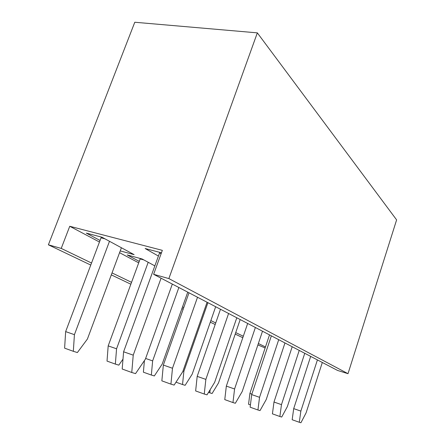 <?xml version="1.0" encoding="UTF-8"?>
<svg xmlns="http://www.w3.org/2000/svg" width="445" height="445" viewBox="0 0 445 445"><rect width="100%" height="100%" fill="white"/><g stroke="black" fill="none" stroke-linecap="round" stroke-linejoin="round"><path stroke-width="0.67" d="M100.069 240.461L86.297 233.108L101.972 237.213L134.117 254.646L120.233 250.908M139.257 261.382L127.187 254.941L142.122 258.984L154.866 265.893M99.474 242.036L69.748 226.277L162.342 250.351L153.625 274.309L168.861 278.581L348.007 373.683L396.617 219.891L257.338 32.863L168.861 278.581M138.718 262.85L119.572 252.693M158.437 256.075L145.142 248.527L161.446 252.799M91.542 263.04L61.226 248.41L48.383 244.811L134.785 22.25L257.338 32.863M257.894 344.925L265.131 347.951M153.625 274.309L337.555 370.44L348.007 373.683M61.226 248.41L69.748 226.277M265.47 346.939L258.367 343.512M243.304 336.248L235.728 332.593M215.73 322.942L210.847 320.589M183.768 307.528L182.5 306.911M131.553 282.336L112.034 272.924M48.383 244.811L90.774 265.07M111.306 274.877L130.858 284.221M181.894 308.607L183.168 309.219M210.296 322.18L215.185 324.516M235.216 334.089L242.803 337.716M250.418 404.928L248.56 404.266L249.895 393.441L269.514 334.879M251.859 394.12L249.895 393.441M317.413 359.91L300.859 411.108L299.285 422.266L300.92 422.75L306.093 412.854L322.319 362.475M299.285 422.266L292.165 419.741L293.706 408.627L310.677 356.395M300.859 411.108L293.706 408.627M299.235 350.41L281.468 404.633L279.872 416.498L281.713 417.043L287.359 406.597L304.753 353.297M279.872 416.498L272.423 413.85L273.981 402.035L292.198 346.733M281.468 404.633L273.981 402.035M210.157 389.698L209.806 392.824L212.087 393.514L218.489 382.984L240.189 319.555M209.806 392.824L208.527 392.362M278.72 339.691L259.552 397.318L257.939 409.978L260.025 410.601L266.227 399.543L284.967 342.956M257.939 409.978L250.135 407.197L251.703 394.593L271.355 335.841M259.552 397.318L251.703 394.593M207.915 302.683L183.868 371.369L182.533 384.524L185.126 385.314L192.196 374.162L215.669 306.739M182.533 384.524L175.998 382.188M183.868 371.369L182.973 371.058M255.38 327.492L234.576 388.98L232.963 402.558L235.344 403.265L242.202 391.528L262.506 331.214M232.963 402.558L224.769 399.627L226.333 386.115L247.659 323.454M234.576 388.98L226.333 386.115M178.862 287.503L152.635 360.895L151.345 375.04L154.326 375.947L162.191 364.099L187.745 292.143M151.345 375.04L143.39 372.187L144.419 360.589M152.635 360.895L145.632 358.459M228.591 313.491L205.857 379.39L204.261 394.031L207.008 394.849L214.657 382.333L236.796 317.78M204.261 394.031L195.644 390.938L197.185 376.381L220.481 309.253M205.857 379.39L197.185 376.381M148.202 262.283L116.562 348.797L115.35 364.093L118.798 365.145L122.992 359.148M115.35 364.093L107.023 361.09L108.185 345.882L140.309 258.495M116.562 348.797L108.185 345.882M197.524 297.254L172.488 368.254L170.93 384.13L174.14 385.081L182.756 371.681L207.075 302.244M170.93 384.13L161.852 380.853L163.348 365.072L188.997 292.793M172.488 368.254L163.348 365.072M109.487 241.29L74.421 334.662L73.33 351.311L77.38 352.546L87.415 339.023L121.407 247.754M73.33 351.311L64.614 348.157L65.649 331.608L101.338 237.046M74.421 334.662L65.649 331.608M161.068 278.203L133.233 355.149L131.759 372.487L135.553 373.616L145.365 359.198L172.326 284.082M131.759 372.487L122.186 369.016L123.593 351.795L159.772 252.36M133.233 355.149L123.593 351.795M143.863 259.925L140.158 258.923M104.953 238.832L101.071 237.808M161.157 253.6L159.499 253.161"/></g></svg>
